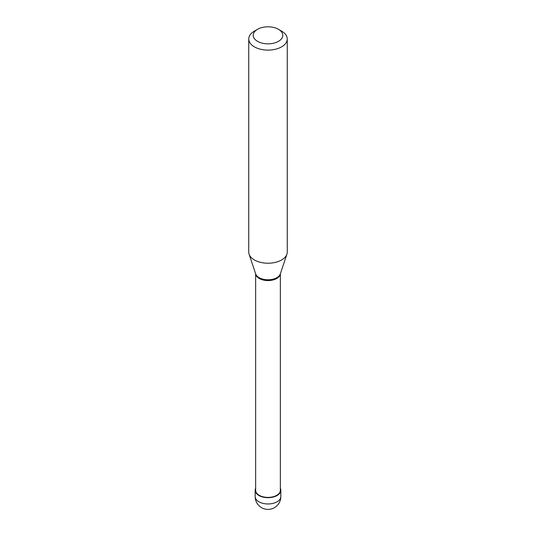 <?xml version="1.0" encoding="UTF-8"?>
<svg xmlns="http://www.w3.org/2000/svg" width="536" height="536" viewBox="0 0 536 536"><rect width="100%" height="100%" fill="white"/><g stroke="black" fill="none" stroke-linecap="round" stroke-linejoin="round"><path stroke-width="0.8" d="M255.645 488.256A12.837 7.41 0 0 0 255.163 490.266A12.837 7.41 0 0 0 263.089 497.113A12.837 7.41 0 0 0 277.079 495.505A12.837 7.41 180 0 0 280.837 490.266A12.837 7.41 180 0 0 280.355 488.256M255.645 273.809L255.645 490.266A12.355 7.136 0 0 0 263.27 496.859A12.355 7.136 0 0 0 276.737 495.311A12.355 7.136 180 0 0 280.355 490.266L280.355 273.809M255.665 273.883A12.355 7.136 0 0 0 263.632 280.107A12.355 7.136 0 0 0 276.737 278.479A12.355 7.136 180 0 0 280.335 273.883A12.549 7.249 180 0 1 276.877 277.661A12.549 7.249 0 0 1 264.322 279.464A12.549 7.249 0 0 1 255.679 273.909L249.093 254.205A19.256 11.115 0 0 0 262.359 262.727A19.256 11.115 0 0 0 281.614 259.96A19.256 11.115 180 0 0 286.907 254.205A19.256 11.115 180 0 0 287.256 252.101L287.256 38.994A19.256 11.115 180 0 1 281.614 46.853A19.256 11.115 0 0 1 260.63 49.265A19.256 11.115 0 0 1 248.744 38.994A19.256 11.115 0 0 1 254.386 31.128L257.561 29.299A14.767 8.522 0 0 0 257.561 41.352A14.767 8.522 0 0 0 278.439 41.352A14.767 8.522 180 0 0 278.439 29.299L281.614 31.128A19.256 11.115 180 0 1 287.256 38.994M248.744 38.994L248.744 252.101A19.256 11.115 0 0 0 249.093 254.205M254.386 31.128L257.561 29.299A14.767 8.522 180 0 1 278.439 29.299M255.283 491.291L255.773 491.291M280.717 489.247L280.355 489.247M280.837 496.557A12.837 12.837 0 0 1 274.419 507.672A12.837 12.837 0 0 1 255.163 496.557A12.837 7.41 0 0 0 263.089 503.405A12.837 7.41 0 0 0 277.079 501.797A12.837 7.41 180 0 0 280.837 496.557L280.837 490.266M255.163 496.557L255.163 490.266M280.321 273.909L286.907 254.205"/></g></svg>
